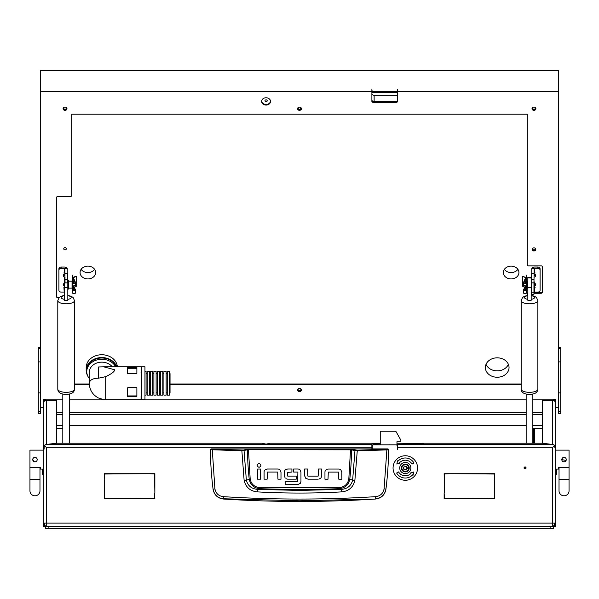 <?xml version="1.0" encoding="UTF-8"?>
<svg xmlns="http://www.w3.org/2000/svg" width="599" height="599" viewBox="0 0 599 599"><rect width="100%" height="100%" fill="white"/><g stroke="black" fill="none" stroke-linecap="round" stroke-linejoin="round"><path stroke-width="0.9" d="M423.493 443.552A3.339 3.317 180 0 0 422.025 443.208L542.237 443.208L552.652 444.48L554.704 445.431L554.921 447.797A3.324 2.336 -96.9 0 0 554.794 446.966M422.542 443.552A3.339 3.317 180 0 0 422.025 443.507L396.965 443.208M553.454 400.102L555.685 400.102L555.685 403.651M552.81 444.51L542.32 443.2L542.32 400.387L552.345 400.252A3.339 3.317 0 0 1 555.685 403.561L555.685 526.431L553.454 526.431L553.454 528.662L45.546 528.662L45.546 526.431L43.315 526.431L43.315 400.102L45.546 400.102M524.05 467.954A1.003 1.003 0 0 0 525.053 468.957A1.003 1.003 0 0 0 526.057 467.954A1.003 1.003 0 0 0 525.053 466.95A1.003 1.003 0 0 0 524.05 467.954M44.079 449.16L44.296 445.431L46.348 444.48L56.763 443.208L261.905 443.208L266.083 444.129L270.261 443.208L380.253 443.208M46.655 400.252L46.655 444.421L56.68 443.2L56.68 400.387L46.655 400.252A3.339 3.317 0 0 0 43.315 403.561L43.315 406.159M62.805 399.847L45.546 399.847L45.546 399.196L43.315 399.196L43.315 400.102M43.315 427.192L43.315 428.3M43.315 428.412L43.315 447.797L44.079 447.797L44.004 449.168M45.546 399.847L45.546 400.439M550.114 528.662L550.114 526.431L45.546 526.244M554.921 447.797L555.685 447.797L555.685 428.412M555.685 428.3L555.685 427.192M555.685 400.102L555.685 399.196L553.454 399.196L553.454 400.439M550.114 526.431L553.454 526.244M154.864 492.46L154.535 474.026L149.129 473.689L154.864 473.689L154.864 492.46M110.149 498.42L104.413 498.757L104.413 479.986L104.743 498.42L110.149 498.42M488.851 498.757L494.257 498.42L494.587 479.986L494.587 498.757L488.851 498.757M494.587 479.432L494.257 474.026L450.426 473.689L494.587 473.689L494.587 479.432M444.136 493.014L444.465 498.42L488.297 498.757L444.136 498.757L444.136 493.014M444.465 492.46L444.136 473.689L449.871 473.689L444.465 474.026L444.465 492.46M104.743 479.432L104.413 473.689L148.574 473.689L104.743 474.026L104.743 479.432M154.535 493.014L154.864 498.757L110.703 498.757L154.535 498.42L154.535 493.014M554.704 445.431L552.345 447.797L397.519 447.797L397.519 449.295L397.182 445.956A1.116 1.116 0 0 0 396.074 444.84L373.349 444.84A1.116 1.116 0 0 0 372.234 445.956L372.234 448.906M380.253 443.889L371.897 444.024L371.897 448.906M396.965 443.911L397.519 444.48L552.652 444.48M62.805 428.412L56.68 428.412M542.32 428.412L534.518 428.412L534.518 443.208M532.848 428.412L533.409 428.412L533.409 443.208M397.519 447.797L397.519 444.48M533.409 428.412L534.518 428.412M554.741 523.092L554.667 523.092A3.339 2.366 90 0 1 552.345 526.431L552.42 526.431A3.339 2.366 -90 0 0 554.741 523.092L555.685 523.092A3.339 3.339 0 0 1 552.42 526.431A3.339 3.339 0 0 0 555.685 523.092M371.897 447.797L46.655 447.797L46.655 523.092L552.345 523.092L552.263 526.431M44.333 523.092L44.259 523.092A3.339 2.366 90 0 0 46.58 526.431L46.655 526.431A3.339 2.366 -90 0 1 44.333 523.092L46.655 523.092L46.737 526.431M542.32 425.537L532.848 425.537M526.169 425.537L69.491 425.537M62.805 425.537L56.68 425.537M553.454 399.847L532.848 399.847M526.169 399.847L69.491 399.847M46.655 444.421L46.19 444.51M44.206 446.966A3.324 2.336 96.9 0 0 44.079 447.797M46.655 447.797L44.296 445.431M43.315 523.092A3.339 3.339 0 0 0 46.58 526.431A3.339 3.339 0 0 1 43.315 523.092L44.259 523.092M210.96 448.906L388.04 448.906L388.594 449.692C388.496 462.555 387.613 475.696 385.943 489.106L385.921 489.278C384.79 494.999 381.338 498.248 375.573 499.027A1189.771 1189.771 0 0 1 223.427 499.027L223.397 498.765C217.624 498.016 214.18 494.796 213.057 489.106C211.387 475.696 210.504 462.555 210.406 449.692L241.734 450.777L248.443 449.707L351.516 449.819L354.952 450.658L352.639 480.136C351.186 485.864 347.353 488.949 341.138 489.39L338.697 488.717A1177.679 1177.679 0 0 1 299.5 489.376A1177.679 1177.679 0 0 1 260.303 488.717C254.216 488.267 250.524 485.13 249.229 479.32L246.361 480.136L244.048 450.658L243.561 450.111L212.256 449.37L210.96 448.906L210.406 449.692L210.96 449.138M341.408 491.899L341.138 489.39L299.5 490.431L257.862 489.39L257.592 491.899C285.528 493.441 313.472 493.441 341.408 491.899C348.618 491.24 353.103 487.451 354.863 480.525L357.266 450.777L386.872 449.916L384.086 488.859C383.143 493.441 380.358 496.047 375.738 496.653C324.92 499.851 274.095 499.851 223.262 496.653C218.642 496.047 215.857 493.449 214.914 488.859L213.079 489.278C214.21 494.991 217.654 498.241 223.427 499.027M265.185 469.751L267.416 469.017L277.854 469.017A3.145 3.145 0 0 1 279.98 469.848L280.265 470.14M264.885 470.028A3.07 3.07 0 0 0 264.084 472.102L264.084 479.185L267.147 479.185L267.416 472.079L277.704 472.079L277.929 479.185L280.991 479.185L280.991 472.364L279.98 469.848M260.587 466.509L260.962 465.371L260.483 464.105M257.488 464.24L257.113 465.371C258.394 467.856 259.681 467.856 260.962 465.371C259.681 462.892 258.394 462.892 257.113 465.371M318.9 479.118L320.697 478.167A3.07 3.07 0 0 0 321.498 476.1L321.498 469.01L318.436 469.01L318.166 476.115L307.879 476.115L307.654 469.01L304.591 469.01L304.591 475.831L306.156 478.751M305.318 478.054L307.983 479.178L318.166 479.178M326.433 469.504L327.556 469.099M325.759 470.05A3.07 3.07 0 0 0 324.958 472.117L324.958 479.207L328.02 479.207L328.289 472.102L338.577 472.102L338.802 479.207L341.864 479.207L341.804 471.653M341.864 472.379L340.853 469.863A3.145 3.145 0 0 0 338.727 469.039L328.289 469.039M285.461 469.728L287.64 469.01L291.93 469.01L291.93 472.079L287.49 472.349L287.715 476.1L296.228 476.1L296.228 479.163L287.58 479.163L285.903 478.676M285.131 477.98L284.42 475.741L284.42 471.96A2.92 2.92 0 0 1 285.176 470.005M300.286 470.155L300.032 469.871A3.1 3.1 0 0 0 297.89 469.01L293.6 469.01L293.6 472.079L297.658 472.079M298.414 484.651L285.169 484.703L285.169 481.641L297.666 481.641L297.89 472.364M297.77 484.703L300.473 483.243M375.573 499.027L299.5 500.794L223.397 498.765L223.262 496.653M384.086 488.859L385.943 489.106C384.82 494.796 381.376 498.009 375.603 498.765L375.738 496.653M388.04 448.906L388.594 449.692L386.872 449.916L386.744 449.37L357.176 450.223L350.557 449.153L248.443 449.153L243.561 450.111M260.572 469.039L260.572 479.185L257.51 479.185L257.51 469.039L260.572 469.039M300.054 483.797L300.953 481.469L300.953 472.184L300.032 469.871M214.914 488.859L212.256 449.37M350.557 449.153L348.805 479.215C347.577 484.494 344.2 487.294 338.667 487.623L260.333 487.623C254.815 487.309 251.43 484.501 250.195 479.215L249.229 479.32A297.074 297.074 0 0 1 247.484 449.819L246.998 449.272M354.863 480.525L349.771 479.32A297.074 297.074 0 0 0 351.516 449.819L352.002 449.272M357.176 450.223L357.266 450.777L354.952 450.658L355.439 450.111M241.824 450.223L244.137 480.525C245.912 487.466 250.397 491.255 257.592 491.899M260.333 487.623L260.303 488.717L257.862 489.39C251.655 488.956 247.821 485.871 246.361 480.136L244.137 480.525M338.667 487.623L338.697 488.717C344.814 488.245 348.498 485.108 349.771 479.32L348.805 479.215M396.965 445.289L396.965 441.83A0.554 0.554 0 0 1 397.519 441.276L400.304 441.276A0.554 0.554 0 0 0 400.858 440.722L400.858 440.452A1.116 1.116 0 0 0 400.716 439.906L396.164 431.819A1.116 1.116 0 0 0 395.198 431.25L381.368 431.25A1.116 1.116 0 0 0 380.253 432.366L380.253 444.84M403.786 464.914A3.452 3.452 0 0 0 402.221 469.541A3.452 3.452 0 0 0 406.848 471.106A3.452 3.452 0 0 0 408.413 466.479A3.452 3.452 0 0 0 403.786 464.914M407.043 471.503A3.901 3.901 0 0 1 401.824 469.736A3.901 3.901 0 0 1 403.584 464.517A3.901 3.901 0 0 1 408.81 466.277A3.901 3.901 0 0 1 407.043 471.503M406.07 466.149A0.472 0.472 0 0 0 405.927 466.247A0.644 0.644 0 0 1 404.931 466.187A0.472 0.472 0 0 0 404.1 466.599A0.644 0.644 0 0 1 403.546 467.43A0.472 0.472 0 0 0 403.486 468.358A0.644 0.644 0 0 1 403.928 469.249A0.472 0.472 0 0 0 404.699 469.766A0.644 0.644 0 0 1 405.703 469.833A0.472 0.472 0 0 0 406.534 469.421A0.644 0.644 0 0 1 407.088 468.583A0.472 0.472 0 0 0 407.148 467.662A0.644 0.644 0 0 1 406.699 466.763A0.472 0.472 0 0 0 406.07 466.149M42.761 469.069L42.761 474.401L42.2 473.846L42.2 469.069M556.8 469.069L556.8 473.846L556.239 474.401L556.239 469.069M524.499 468.792L524.499 467.834M525.053 466.95L525.053 467.894M524.776 468.92L524.342 467.25M525.316 468.92L524.821 466.98M524.739 467.003L525.241 468.942M388.571 444.84A3.175 3.175 0 0 1 389.754 444.84M562.191 458.362L563.187 457.539M555.685 450.134L569.05 450.134L569.05 467.257L558.47 467.257L558.47 469.069L555.685 469.069M566.092 460.459L561.81 459.605A2.231 2.231 0 0 1 564.041 457.374A2.231 2.231 0 0 1 566.265 459.605A2.231 2.231 0 0 1 564.041 461.829A2.231 2.231 0 0 1 561.81 459.605M562.468 458.025L563.097 457.584M559.024 479.649L569.05 479.649L569.05 490.791A5.009 5.009 0 0 1 564.041 495.8A5.009 5.009 0 0 1 559.024 490.791A5.009 5.009 0 0 0 564.041 495.8A5.009 5.009 0 0 1 559.024 490.791L559.024 467.257M569.05 490.791A5.009 5.009 0 0 1 564.041 495.8M561.967 460.429L562.236 460.908M43.315 469.069L40.53 469.069L40.53 467.257L29.95 467.257L29.95 450.134L43.315 450.134M34.967 457.374L33.432 457.98M33.387 458.033L32.975 458.602M33.394 461.185L34.106 461.657M34.525 461.784L32.735 459.605A2.231 2.231 0 0 0 34.959 461.829A2.231 2.231 0 0 0 37.19 459.605A2.231 2.231 0 0 0 34.959 457.374A2.231 2.231 0 0 0 32.735 459.605M39.976 479.649L29.95 479.649L29.95 490.791A5.009 5.009 0 0 0 34.959 495.8A5.009 5.009 0 0 0 39.976 490.791A5.009 5.009 0 0 1 34.959 495.8A5.009 5.009 0 0 0 39.976 490.791L39.976 467.257M29.95 490.791A5.009 5.009 0 0 0 34.959 495.8M37.131 459.096L37.183 459.733M32.75 459.837L32.878 460.384M32.878 460.391L33.207 460.975M399.743 468.006A5.571 5.571 0 0 0 405.313 473.577A5.571 5.571 0 0 0 410.884 468.006A5.571 5.571 0 0 0 405.313 462.435A5.571 5.571 0 0 0 399.743 468.006M417.57 468.006A12.25 12.25 0 0 0 405.313 455.757A12.25 12.25 0 0 0 393.064 468.006A12.25 12.25 0 0 0 405.313 480.263A12.25 12.25 0 0 0 417.57 468.006M396.635 473.023A10.026 10.026 0 0 0 412.651 474.842L413.055 475.224L413.804 471.967L410.615 472.948L411.019 473.322A7.794 7.794 0 0 1 398.56 471.907L396.635 473.023M413.999 462.997A10.026 10.026 0 0 0 397.983 461.17L397.579 460.796L396.823 464.045L400.02 463.072L399.615 462.69A7.794 7.794 0 0 1 412.067 464.113L413.999 462.997M266.083 101.695A1.116 0.913 0 0 1 266.083 99.868A1.116 0.913 0 0 1 266.083 101.695M300.631 388.796A1.393 1.146 0 0 1 299.5 390.6A1.393 1.146 0 0 1 298.369 388.796M535.094 248.113A1.393 1.146 0 0 1 533.964 249.918A1.393 1.146 0 0 1 532.833 248.113M65.036 249.918A1.393 1.146 0 0 1 65.036 247.634A1.393 1.146 0 0 1 65.036 249.918M300.631 107.423A1.393 1.146 0 0 1 299.5 109.228A1.393 1.146 0 0 1 298.369 107.423M535.094 107.423A1.393 1.146 0 0 1 533.964 109.228A1.393 1.146 0 0 1 532.833 107.423M66.167 107.423A1.393 1.146 0 0 1 65.036 109.228A1.393 1.146 0 0 1 63.906 107.423M94.627 269.34A7.794 6.394 0 0 1 87.873 272.552A7.794 6.394 0 0 1 81.112 269.34M87.873 278.924A7.794 6.394 0 0 1 80.071 272.53A7.794 6.394 0 0 1 87.873 266.136A7.794 6.394 0 0 1 95.668 272.53A7.794 6.394 0 0 1 87.873 278.924M517.888 269.34A7.794 6.394 0 0 1 511.127 272.552A7.794 6.394 0 0 1 504.373 269.34M511.127 278.924A7.794 6.394 0 0 1 503.332 272.53A7.794 6.394 0 0 1 511.127 266.136A7.794 6.394 0 0 1 518.929 272.53A7.794 6.394 0 0 1 511.127 278.924M497.207 357.828A11.838 9.704 180 0 0 485.37 367.539A11.838 9.704 180 0 0 497.207 377.243A11.838 9.704 180 0 0 509.045 367.539A11.838 9.704 180 0 0 497.207 357.828M486.029 364.349A11.838 9.704 180 0 0 497.207 370.871A11.838 9.704 180 0 0 508.386 364.349M371.897 93.496A2.231 1.827 180 0 0 374.128 95.323L374.128 101.695L397.466 101.695M374.128 101.695A2.231 1.827 0 0 1 371.897 99.868M374.128 95.323L397.519 95.323M270.523 101.096A4.455 3.654 0 0 1 266.083 104.436A4.455 3.654 0 0 1 261.643 101.096M266.083 105.072A4.455 3.654 0 0 1 261.628 101.418A4.455 3.654 0 0 1 266.083 97.764A4.455 3.654 0 0 1 270.538 101.418A4.455 3.654 0 0 1 266.083 105.072M301.409 108.404A1.947 1.602 0 0 1 297.591 108.404M299.5 110.328A1.947 1.602 0 0 1 299.5 107.124A1.947 1.602 0 0 1 299.5 110.328M301.409 389.777A1.947 1.602 0 0 1 297.591 389.777M299.5 391.694A1.947 1.602 0 0 1 299.5 388.496A1.947 1.602 0 0 1 299.5 391.694M535.873 249.094A1.947 1.602 0 0 1 532.054 249.094M533.964 251.011A1.947 1.602 0 0 1 533.964 247.814A1.947 1.602 0 0 1 533.964 251.011M535.873 108.404A1.947 1.602 0 0 1 532.054 108.404M533.964 110.328A1.947 1.602 0 0 1 533.964 107.124A1.947 1.602 0 0 1 533.964 110.328M66.946 108.404A1.947 1.602 0 0 1 63.127 108.404M65.036 110.328A1.947 1.602 0 0 1 65.036 107.124A1.947 1.602 0 0 1 65.036 110.328M40.53 348.506L38.306 348.506L38.306 413.557L40.53 413.557L40.53 70.338L558.47 70.338L558.47 413.557L560.694 413.557L560.694 411.176L558.47 411.176M372.121 91.37L372.121 92.283L397.294 92.283L397.294 91.37L372.121 91.37L371.897 89.461L371.897 101.418A1.116 0.913 0 0 0 373.012 102.332L396.403 102.332L396.403 101.695L373.012 101.695L373.012 102.332M558.47 91.37L397.519 91.37L397.519 89.461L397.294 91.37M527.839 293.383A1.116 0.913 180 0 0 527.277 294.176L527.277 295.509M527.277 294.176L527.277 293.54A1.116 0.913 0 0 1 527.839 292.746M40.53 91.37L371.897 91.37M558.47 407.455L555.685 407.455M43.315 407.455L40.53 407.455M397.519 91.37L397.519 101.418A1.116 0.913 0 0 1 396.403 102.332M59.518 297.194L57.796 297.194L57.796 297.83L58.859 297.83M57.796 297.83A1.116 0.913 0 0 1 56.68 296.917L56.68 197.341A1.116 0.913 0 0 1 57.796 196.427L70.607 196.427A1.116 0.913 180 0 0 71.723 195.514L71.723 114.207L527.277 114.207L527.277 264.945A1.116 0.913 180 0 0 528.393 265.859L541.204 265.859A1.116 0.913 0 0 1 542.32 266.772L542.32 292.349A1.116 0.913 0 0 1 541.204 293.263L533.964 293.263M531.74 293.263L531.178 293.263M521.152 384.618L170.041 384.618M89.318 384.618L74.501 384.618M74.501 383.981L89.281 383.981M170.041 383.981L521.152 383.981M541.204 293.263L541.204 292.626L533.964 292.626M531.74 292.626L531.178 292.626M541.204 292.626A1.116 0.913 180 0 0 542.32 291.713M56.68 296.28A1.116 0.913 180 0 0 57.796 297.194M371.897 100.782A1.116 0.913 180 0 0 373.012 101.695M396.403 101.695A1.116 0.913 180 0 0 397.519 100.782M38.306 348.506L38.306 347.502L40.53 347.502M558.47 347.502L560.694 347.502L560.694 411.176M535.626 274.993A1.834 1.505 0 0 1 533.964 275.862M533.964 274.125A1.834 1.505 0 0 1 533.964 277.135M535.626 284.128A1.834 1.505 0 0 1 534.518 284.929M534.518 283.327A1.834 1.505 0 0 1 534.518 286.202M535.079 273.069L534.301 273.069A3.122 2.561 180 0 0 534.136 273.077M535.079 287.505L534.787 287.505A0.824 0.472 0 0 0 534.375 287.572L533.964 287.894M533.964 273.436L534.375 272.949A0.824 0.472 180 0 1 534.787 272.889L535.079 272.889M531.74 268.801L534.143 268.494L533.964 282.878L531.74 282.878L531.74 268.801M537.865 267.049A2.231 1.827 0 0 1 540.088 268.876L540.088 270.149A2.231 1.827 180 0 0 537.865 268.322L537.865 267.049L534.787 267.049A3.047 1.745 0 0 0 531.777 268.494M537.865 268.322L534.787 268.322A0.824 0.472 0 0 0 534.143 268.494M540.088 270.149L540.088 290.245A2.231 1.827 180 0 1 537.865 292.072L534.787 292.072A0.824 0.472 0 0 0 534.143 292.252L533.964 292.529M531.74 292.814L533.964 292.814L533.964 294.244L531.74 294.251L531.74 282.878M531.74 274.17A3.122 2.561 180 0 0 531.178 275.63L531.178 274.357A3.122 2.561 0 0 1 531.74 272.897M531.178 277.921L527.839 277.921L531.178 278.011L531.178 275.63M534.42 287.325L535.079 287.325M533.964 292.814L533.964 282.878M533.964 294.244L531.74 294.251L533.964 294.251M534.301 281.874L534.301 287.445L533.964 281.874M525.675 286.225L525.675 288.141L525.009 287.468L525.009 286.322M525.009 283.327L525.009 282.466M525.136 287.595L523.93 289.968L526.124 290.103L526.124 286.023L523.451 285.326L523.451 282.691A1.557 0.891 0 0 0 525.009 283.582A1.557 0.891 0 0 0 526.566 282.691L526.566 275.166L526.124 275.166L526.124 282.691A1.116 0.636 180 0 1 525.009 283.327A1.116 0.636 180 0 1 523.893 282.691A1.116 0.636 180 0 1 523.93 282.533L526.087 277.741A0.666 0.382 0 0 0 526.102 277.651L525.675 283.2M527.839 281.178L526.948 281.178L526.948 288.141L527.839 288.141M526.124 286.023L526.566 285.326L526.566 287.595M526.536 285.528L526.566 292.739A1.557 0.891 0 0 1 525.009 293.63A1.557 0.891 0 0 1 523.451 292.739L523.496 289.909L525.009 286.771M526.102 277.651A0.666 0.382 0 0 0 525.81 277.33L523.256 276.648L525.66 277.651L523.496 282.466A1.557 0.891 0 0 0 523.451 282.691M523.256 276.648A1.116 0.756 -130.1 0 0 522.335 277.172L522.335 285.446A1.116 0.756 -130.1 0 0 523.256 286.696L524.814 287.303M524.672 283.297L525.675 281.32M526.566 286.434L526.566 288.995M524.799 290.657L525.929 288.141M526.124 290.657L526.566 290.096L526.124 290.657L523.451 290.103M526.566 282.691L526.566 285.326M522.68 276.618A1.116 0.756 49.9 0 1 523.504 276.438M64.482 286.202A1.834 1.505 0 0 1 64.482 283.327M65.036 277.135A1.834 1.505 0 0 1 65.036 274.125M63.921 287.505L64.213 292.072A0.824 0.472 180 0 1 64.482 292.095M63.921 272.889L64.213 272.889A0.824 0.472 180 0 1 64.625 272.949L65.036 273.436M61.135 268.322A2.231 1.827 180 0 0 58.912 270.149L58.912 268.876A2.231 1.827 0 0 1 61.135 267.049L61.135 268.322L64.213 268.322A0.824 0.472 180 0 1 64.857 268.494L67.223 268.494L67.26 282.878L65.036 282.878L64.857 268.494M61.135 267.049L64.213 267.049A3.047 1.745 180 0 1 67.223 268.494M58.912 270.149L58.912 290.245A2.231 1.827 180 0 0 61.135 292.072L64.213 292.072M64.482 284.929A1.834 1.505 0 0 1 63.374 284.128M65.036 275.862A1.834 1.505 0 0 1 63.374 274.993M67.26 272.897A3.122 2.561 0 0 1 67.822 274.357L67.822 277.921L67.26 277.921M67.26 278.011L67.822 278.011L67.822 287.318L63.921 287.325M67.822 275.63A3.122 2.561 180 0 0 67.26 274.17M64.864 273.077A3.122 2.561 180 0 0 64.699 273.069L63.921 273.069M73.991 286.322L73.991 287.468L73.325 288.141L73.325 286.225M68.376 288.141L72.052 288.141L72.052 281.178L68.376 281.178M67.822 289.115L68.376 289.115L68.376 280.205L67.822 280.205M73.325 283.2L72.898 277.651A0.666 0.382 180 0 1 73.19 277.33L75.496 276.438A1.116 0.756 -49.9 0 1 76.32 276.618M73.991 282.466L73.991 283.327M74.186 287.303L75.744 286.696A1.116 0.756 130.1 0 0 76.665 285.446L76.665 277.172A1.116 0.756 130.1 0 0 75.744 276.648L73.34 277.651L75.504 282.466A1.557 0.891 180 0 1 75.549 282.691L75.549 285.326L72.876 286.023L72.876 290.096L75.07 289.968L73.864 287.595M73.991 286.771L75.504 289.909L75.549 292.739A1.557 0.891 180 0 1 73.991 293.63A1.557 0.891 180 0 1 72.434 292.739L72.434 275.166L72.876 275.166L72.876 282.691A1.116 0.636 0 0 0 73.991 283.327A1.116 0.636 0 0 0 75.107 282.691A1.116 0.636 0 0 0 75.07 282.533L72.913 277.741A0.666 0.382 180 0 1 72.898 277.651M74.201 290.657L73.071 288.141M72.434 288.995L72.434 286.434M73.325 281.32L74.328 283.297M72.876 290.657L72.434 290.096L72.876 290.657L75.549 290.103M75.549 282.691A1.557 0.891 180 0 1 73.991 283.582A1.557 0.891 180 0 1 72.434 282.691M72.434 285.326L72.876 286.023M116.783 366.813A15.596 12.789 180 0 0 104.728 357.783A15.596 12.789 180 0 0 89.453 362.515A15.596 12.789 180 0 0 86.196 370.339A15.596 12.789 180 0 0 87.514 375.476M117.359 366.813A15.596 12.789 180 0 0 106.412 355.319A15.596 12.789 180 0 0 89.453 359.714A15.596 12.789 180 0 0 86.196 367.539L86.196 370.339M136.879 371.38L136.879 370.182M141.057 396.718L141.334 396.276M98.55 378.186L98.55 366.962L103.664 366.813L114.694 369.77C114.626 371.545 111.624 373.836 105.694 376.651L98.55 378.186C92.793 378.321 89.693 380.006 89.258 383.248L89.258 372.443A12.534 10.28 180 0 1 101.793 362.163A12.534 10.28 180 0 1 112.275 366.813M127.415 369.77L127.415 367.546L127.969 367.382L136.879 367.546L136.879 373.282L136.325 373.754L127.969 373.754L127.415 373.282L127.415 369.77M103.664 366.813L141.334 366.813L141.057 399.675L105.694 399.675L105.694 376.651M89.258 383.248C89.513 389.837 92.523 394.726 98.296 397.916L103.17 399.481M115.644 366.813A15.035 12.332 180 0 0 101.793 359.28A15.035 12.332 180 0 0 86.758 371.612A15.035 12.332 180 0 0 89.258 378.433M116.206 366.813A15.035 12.332 180 0 0 101.793 358.007A15.035 12.332 180 0 0 86.758 370.339L86.758 371.612M144.958 369.77L144.958 366.813L141.611 366.813L141.611 399.675L144.958 399.675L144.958 369.77M127.969 396.658L127.415 396.306L127.415 388.085L127.969 387.523L136.325 387.523L136.879 388.085L136.879 396.306L127.969 396.658L127.969 395.939L136.325 395.939A0.554 0.457 180 0 0 136.879 395.482M141.334 369.77L141.057 372.556M136.879 368.729L127.415 368.729M127.415 395.482A0.554 0.457 180 0 0 127.969 395.939M169.48 373.611L170.041 373.611L170.041 392.877L169.48 392.877M157.23 373.514L157.23 371.38L159.461 371.38L159.461 395.108L157.23 395.108L157.23 373.514M144.958 395.108L146.089 395.108L146.089 371.38L144.958 371.38M147.204 373.514L147.204 371.38L149.436 371.38L149.436 395.108L147.204 395.108L147.204 373.514M150.544 373.514L150.544 371.38L152.775 371.38L152.775 395.108L150.544 395.108L150.544 373.514M153.891 373.514L153.891 371.38L156.114 371.38L156.114 395.108L153.891 395.108L153.891 373.514M160.569 373.514L160.569 371.38L162.801 371.38L162.801 395.108L160.569 395.108L160.569 373.514M163.916 373.514L163.916 371.38L166.14 371.38L166.14 395.108L163.916 395.108L163.916 373.514M167.256 373.514L167.256 371.38L169.48 371.38L169.48 395.108L167.256 395.108L167.256 373.514M67.822 287.318L67.822 300.294L64.482 300.294L64.482 278.011L65.036 278.011M65.036 277.921L64.482 278.011M64.482 277.921L64.482 277.382L65.036 277.382M531.178 278.011L531.178 300.294L527.839 300.294L527.839 278.011M527.839 277.921L527.839 277.382L531.178 277.382M555.685 401.337L554.824 401.337M44.176 401.337L43.315 401.337M552.345 444.421L552.345 400.252M554.667 523.092L552.345 523.092L552.345 447.797M46.348 444.48L371.897 444.48M533.409 429.528L532.848 429.528M373.012 443.889L373.012 444.892M542.32 414.725L532.848 414.725M526.169 414.725L69.491 414.725M62.805 414.725L56.68 414.725M56.68 412.359L62.805 412.359M69.491 412.359L526.169 412.359M532.848 412.359L542.32 412.359M45.861 444.578A3.339 3.317 180 0 0 44.558 445.214M44.296 445.454A3.339 3.317 180 0 0 43.315 447.797M555.685 447.797A3.339 3.317 180 0 0 554.704 445.454M554.442 445.214A3.339 3.317 180 0 0 553.139 444.578M388.04 449.138L386.744 449.37M250.195 479.215L248.443 449.153M38.306 411.176L40.53 411.176M38.306 392.899L40.53 392.899M38.306 361.886L40.53 361.886M560.694 348.506L558.47 348.506M560.694 361.886L558.47 361.886M560.694 392.899L558.47 392.899M534.787 272.889L534.787 268.322M534.787 292.072L534.787 287.505M533.964 287.572L534.375 287.572M531.74 279.815L533.964 279.815M533.964 273.803L531.74 273.803M526.087 277.741L526.087 281.178M525.083 287.542L524.702 287.542M526.124 289.519L526.566 289.519M64.213 268.322L64.213 272.889M65.036 279.815L67.26 279.815M67.26 273.803L65.036 273.803M72.913 281.178L72.913 277.741M73.917 287.542L74.298 287.542M72.876 289.519L72.434 289.519M136.325 368.407L136.325 367.382M127.969 368.407L127.969 367.382M136.325 395.939L136.325 396.658M66.152 392.33A8.356 3.19 0 0 0 74.501 389.14C74.134 393.625 70.008 394.075 66.152 394.397C60.649 394.217 57.863 392.465 57.796 389.14A8.356 3.19 0 0 0 66.152 392.33M64.482 295.442L61.188 296.228L59.181 297.493L57.796 300.616A8.356 3.19 0 0 0 66.152 303.805A8.356 3.19 0 0 0 74.501 300.616L73.123 297.493L71.169 296.25L67.822 295.442M67.822 299.328A5.009 1.917 0 0 0 71.161 297.523A5.009 1.917 0 0 0 67.822 295.719M64.482 295.719A5.009 1.917 0 0 0 61.135 297.523A5.009 1.917 0 0 0 64.482 299.328M529.509 392.33A8.356 3.19 0 0 0 537.865 389.14C537.49 393.625 533.372 394.075 529.509 394.397C524.005 394.217 521.22 392.465 521.152 389.14A8.356 3.19 0 0 0 529.509 392.33M527.839 295.442L524.544 296.228L522.538 297.493L521.152 300.616A8.356 3.19 0 0 0 529.509 303.805A8.356 3.19 0 0 0 537.865 300.616L536.479 297.493L534.533 296.25L531.178 295.442M531.178 299.328A5.009 1.917 0 0 0 534.518 297.523A5.009 1.917 0 0 0 531.178 295.719M527.839 295.719A5.009 1.917 0 0 0 524.499 297.523A5.009 1.917 0 0 0 527.839 299.328M531.178 287.318L527.839 287.318M48.886 526.431L48.886 528.662M553.454 399.196L555.685 399.196M43.315 399.196L45.546 399.196M42.761 474.401L43.315 474.401M556.239 474.401L555.685 474.401M569.05 479.649L569.05 467.257M29.95 479.649L29.95 467.257M526.566 281.987L526.948 281.987M531.178 280.205L531.74 280.205M531.178 289.115L531.74 289.115M526.566 287.333L526.948 287.333M525.675 288.141L526.124 288.141M526.124 275.166L526.566 275.166M73.325 288.141L72.876 288.141M72.434 287.333L72.052 287.333M72.434 281.987L72.052 281.987M72.876 275.166L72.434 275.166M102.976 399.451L105.694 399.675M141.611 396.276L141.057 396.276M167.256 373.611L166.14 373.611M163.916 373.611L162.801 373.611M160.569 373.611L159.461 373.611M157.23 373.611L156.114 373.611M153.891 373.611L152.775 373.611M150.544 373.611L149.436 373.611M147.204 373.611L146.089 373.611M147.204 392.877L146.089 392.877M150.544 392.877L149.436 392.877M153.891 392.877L152.775 392.877M157.23 392.877L156.114 392.877M160.569 392.877L159.461 392.877M163.916 392.877L162.801 392.877M167.256 392.877L166.14 392.877M74.501 389.14L74.501 300.616M57.796 389.14L57.796 300.616M67.822 277.382L67.26 277.382M62.805 394.037L62.805 443.208M69.491 394.037L69.491 443.208M537.865 389.14L537.865 300.616M521.152 389.14L521.152 300.616M526.169 394.037L526.169 443.208M532.848 394.037L532.848 443.208"/></g></svg>
